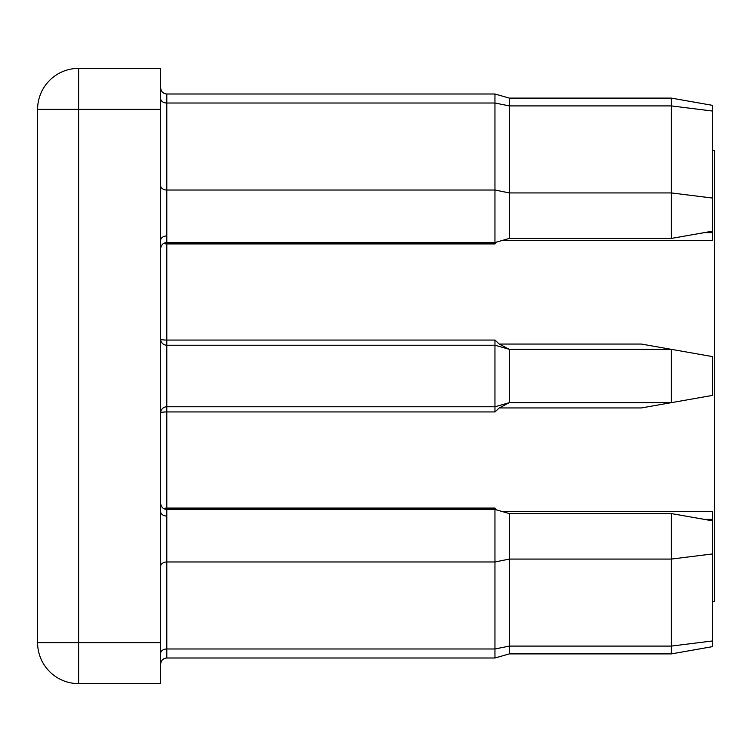 <?xml version="1.0" encoding="UTF-8"?>
<svg xmlns="http://www.w3.org/2000/svg" width="752" height="752" viewBox="0 0 752 752"><rect width="100%" height="100%" fill="white"/><g stroke="black" fill="none" stroke-linecap="round" stroke-linejoin="round"><path stroke-width="1.13" d="M501.49 511.332L712.351 511.332L712.351 646.664L671.329 653.902L671.329 513.56L509.311 513.56L509.311 653.902L494.957 658L494.957 508.079L496.32 509.847M712.351 231.202L671.329 238.44L671.329 98.098L712.351 105.336L712.351 240.668L501.49 240.668M671.329 98.098L509.311 98.098L671.329 98.098L712.351 105.336L671.329 98.098L509.311 98.098L509.311 238.44L494.957 242.539L494.957 94L166.803 94L166.803 243.921A6.157 3.6 0 0 1 163.645 243.413M496.32 242.153L494.957 243.921L494.957 242.539L166.803 242.539C163.109 242.868 161.05 244.917 160.655 248.696M712.351 150.4L714.4 150.4L714.4 601.6L712.351 601.6M509.311 402.658L494.957 406.766L494.957 340.064L499.281 344.059L641.381 344.059L671.329 349.342L509.311 349.342L509.311 402.658L671.329 402.658L641.381 407.941L499.281 407.941L494.957 411.936L494.957 406.766L166.803 406.766A6.157 6.157 0 0 0 160.655 412.914A6.157 0.978 0 0 1 166.803 411.936L166.803 508.079A6.157 3.6 -0 0 0 163.645 508.587M160.655 109.378L160.655 683.634L78.622 683.634A41.022 41.022 0 0 1 37.6 642.622L37.6 109.378A41.022 41.022 0 0 1 78.622 68.366L160.655 68.366L160.655 109.378L78.622 109.378L78.622 642.622L160.655 642.622M509.311 349.342L494.957 345.234L166.803 345.234A6.157 6.157 0 0 1 160.655 339.086A6.157 6.157 0 0 0 166.803 345.234L166.803 411.936L494.957 411.936M712.351 356.57L712.351 395.43L671.329 402.658L671.329 349.342L712.351 356.57M499.281 407.941L509.198 402.696M509.198 349.304L499.281 344.059M671.329 402.658L641.381 407.941M641.381 344.059L671.329 349.342M166.803 235.968A6.157 4.352 -0 0 0 160.655 240.32M166.803 516.032A6.157 4.352 0 0 1 160.655 511.68M712.351 640.977L671.329 646.09L509.311 646.09L494.957 648.985L166.803 648.985A6.157 4.352 0 0 0 160.655 653.338M494.957 508.079L166.803 508.079L166.803 658C163.109 658.329 161.05 660.378 160.655 664.157M712.351 519.369L704.267 519.369M160.655 98.662A6.157 4.352 -0 0 0 166.803 103.015L494.957 103.015L509.311 105.91L671.329 105.91L712.351 111.023M494.957 243.921L166.803 243.921L166.803 340.064L494.957 340.064M37.6 642.622L78.622 642.622L78.622 683.634M78.622 68.366L78.622 109.378L37.6 109.378A41.022 41.022 0 0 1 78.622 68.366M712.351 198.039L671.329 192.926L509.311 192.926L494.957 190.021L166.803 190.021A6.157 4.352 0 0 1 160.655 185.669M712.351 553.961L671.329 559.074L509.311 559.074L494.957 561.979L166.803 561.979A6.157 4.352 -0 0 0 160.655 566.331M704.267 232.631L712.351 232.631M160.655 339.086A6.157 0.978 0 0 0 166.803 340.064L166.803 345.234M509.311 98.098L494.957 94L509.311 98.098L494.957 94L166.803 94C163.109 93.671 161.05 91.622 160.655 87.843C161.05 91.622 163.109 93.671 166.803 94C163.109 93.671 161.05 91.622 160.655 87.843M494.957 94L166.803 94M494.957 658L166.803 658M509.311 513.56L494.957 509.461L166.803 509.461C163.109 509.132 161.05 507.083 160.655 503.304M671.329 238.44L509.311 238.44M671.329 653.902L509.311 653.902M712.351 520.798L671.329 513.56"/></g></svg>
